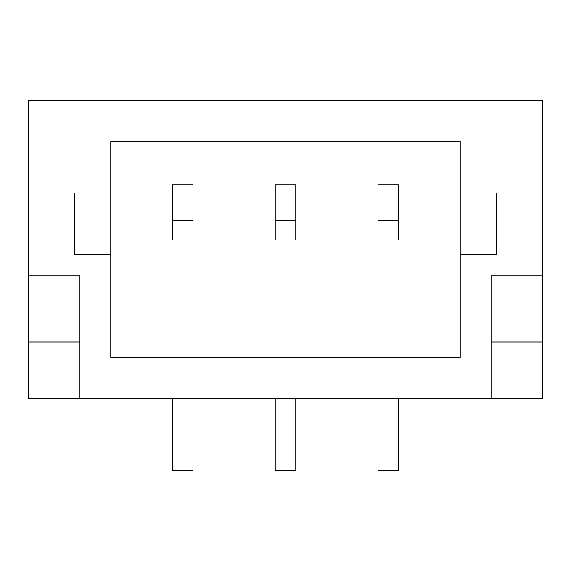 <?xml version="1.0" encoding="UTF-8"?>
<svg xmlns="http://www.w3.org/2000/svg" width="571" height="571" viewBox="0 0 571 571"><rect width="100%" height="100%" fill="white"/><g stroke="black" fill="none" stroke-linecap="round" stroke-linejoin="round"><path stroke-width="0.86" d="M28.55 275.222L79.94 275.222L79.94 398.558L28.55 398.558L28.55 100.496L542.45 100.496L542.45 275.222L491.06 275.222L491.06 398.558L542.45 398.558L542.45 275.222M79.94 398.558L491.06 398.558M110.774 254.666L110.774 357.446L460.226 357.446L460.226 254.666L496.199 254.666L496.199 192.998L460.226 192.998L460.226 141.608L110.774 141.608L110.774 192.998L74.801 192.998L74.801 254.666L110.774 254.666L110.774 192.998M460.226 192.998L460.226 254.666M491.06 342.029L542.45 342.029M79.94 342.029L28.55 342.029M172.442 398.558L172.442 470.504L192.998 470.504L192.998 398.558M192.998 239.613L192.998 184.776L172.442 184.776L172.442 220.749L192.998 220.749M172.442 239.613L172.442 220.749M275.222 398.558L275.222 470.504L295.778 470.504L295.778 398.558M295.778 239.613L295.778 184.776L275.222 184.776L275.222 220.749L295.778 220.749M275.222 239.613L275.222 220.749M378.002 398.558L378.002 470.504L398.558 470.504L398.558 398.558M398.558 239.613L398.558 184.776L378.002 184.776L378.002 220.749L398.558 220.749M378.002 239.613L378.002 220.749"/></g></svg>
